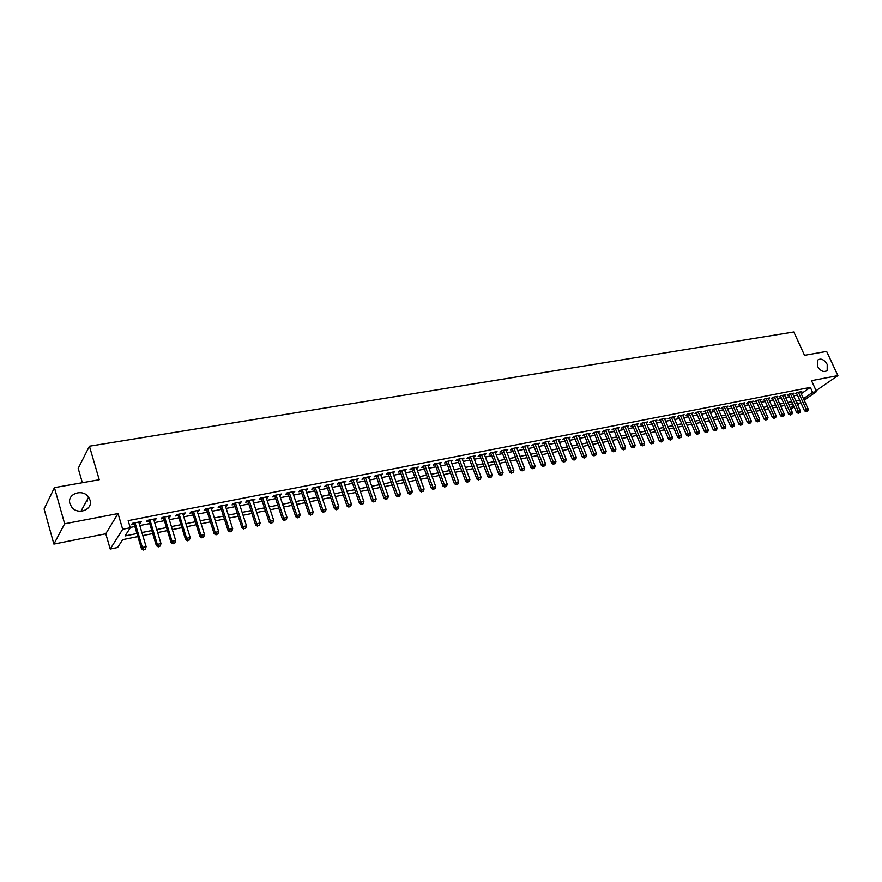 <?xml version="1.0" encoding="UTF-8"?>
<svg xmlns="http://www.w3.org/2000/svg" width="882" height="882" viewBox="0 0 882 882"><rect width="100%" height="100%" fill="white"/><g stroke="black" fill="none" stroke-linecap="round" stroke-linejoin="round"><path stroke-width="1.32" d="M89.997 500.039C93.371 509.686 77.682 515.65 71.596 506.907L69.976 503.721C66.635 493.777 82.897 488.198 88.619 497.205L89.997 500.039M827.228 364.398L827.195 370.374C823.909 372.7 820.646 371.311 817.405 366.206L817.416 360.297C820.69 357.905 823.964 359.272 827.228 364.398M137.857 536.598L122.653 539.674L117.615 547.524L110.217 549.045L122.686 529.288L130.293 527.778L125.057 535.936L136.942 533.544M105.774 533.775L118.045 513.567L64.662 523.798L54.441 487.636L44.1 508.969L53.901 544.095L105.774 533.775L110.217 549.045M87.627 500.954L87.263 499.686M82.357 482.708L78.2 468.364L89.424 446.204L793.822 331.985L804.527 355.303L826.643 351.4L837.9 375.611L811.528 380.671L816.534 391.586L804.13 400.141M794.153 407.021L790.856 409.16M64.662 523.798L53.901 544.095M816.104 390.671L837.9 375.611M139.113 523.202L140.492 522.927L141.385 521.56L132.421 523.324L131.539 524.702L134.152 524.184M153.953 520.281L155.265 520.016L156.191 518.649L147.327 520.391L146.423 521.758L149.003 521.251M168.605 517.381L170.81 515.772L162.056 517.491L161.119 518.859L163.677 518.351M183.081 514.526L185.253 512.927L176.609 514.625L175.65 515.992L178.164 515.496M197.381 511.703L199.519 510.116L190.986 511.803L189.994 513.17L192.485 512.674M211.515 508.914L213.62 507.348L205.186 509.002L204.172 510.369L206.631 509.884M225.472 506.169L227.556 504.603L219.21 506.246L218.185 507.602L220.61 507.128M239.276 503.446L241.326 501.891L233.08 503.512L232.021 504.868L234.425 504.394M252.902 500.755L254.931 499.212L246.784 500.822L245.703 502.178L248.085 501.704M266.386 498.098L268.382 496.566L260.322 498.154L259.22 499.51L261.568 499.047M279.704 495.464L281.667 493.953L273.718 495.519L272.582 496.875L274.908 496.412M292.868 492.873L294.808 491.373L286.948 492.917L285.79 494.262L288.094 493.81M305.889 490.304L307.796 488.815L300.023 490.337L298.855 491.693L301.126 491.241M318.755 487.757L320.629 486.28L312.945 487.801L311.754 489.146L314.003 488.694M331.467 485.254L333.33 483.788L325.734 485.287L324.521 486.621L326.737 486.18M344.046 482.774L345.876 481.318L338.368 482.796L337.133 484.13L339.327 483.7M356.482 480.315L358.29 478.871L350.86 480.337L349.614 481.671L351.786 481.241M368.775 477.89L370.561 476.456L363.219 477.901L361.951 479.235L364.09 478.816M380.936 475.497L382.7 474.075L375.434 475.497L374.144 476.831L376.272 476.412M392.964 473.116L394.695 471.705L387.518 473.127L386.217 474.45L388.312 474.042M404.86 470.779L406.569 469.378L399.458 470.768L398.146 472.102L400.219 471.694M416.624 468.452L418.311 467.063L411.277 468.441L409.943 469.764L412.004 469.367M428.255 466.159L429.92 464.781L422.974 466.148L421.618 467.471L423.647 467.063M439.765 463.888L441.408 462.521L434.528 463.866L433.172 465.189L435.179 464.792M451.154 461.639L452.775 460.283L445.972 461.617L444.594 462.929L446.579 462.543M462.422 459.412L464.02 458.067L457.284 459.39L455.895 460.702L457.857 460.316M473.568 457.218L475.144 455.873L468.485 457.185L467.074 458.497L469.015 458.111M484.593 455.046L486.147 453.712L479.565 455.013L478.143 456.314L480.062 455.939M495.508 452.885L497.04 451.573L490.524 452.852L489.08 454.153L490.987 453.778M506.301 450.757L507.823 449.445L501.362 450.713L499.918 452.014L501.803 451.65M516.984 448.651L518.484 447.35L512.1 448.607L510.634 449.908L512.497 449.533M527.557 446.557L529.046 445.267L522.717 446.512L521.251 447.813L523.092 447.45M538.02 444.484L539.486 443.216L533.235 444.451L531.747 445.741L533.566 445.377M548.372 442.422L549.828 441.176L543.632 442.4L542.132 443.69L543.94 443.337M558.626 440.383L560.059 439.17L553.929 440.372L552.419 441.662L554.216 441.309M568.769 438.365L570.191 437.174L564.127 438.365L562.606 439.655L564.37 439.302M578.801 436.381L580.224 435.201L574.215 436.381L572.683 437.659L574.436 437.318M588.746 434.396L590.146 433.249L584.204 434.418L582.66 435.697L584.391 435.355M598.591 432.445L599.981 431.309L594.093 432.467L592.539 433.746L594.259 433.404M608.326 430.515L609.705 429.391L603.883 430.537L602.318 431.816L604.016 431.485M617.973 428.597L619.34 427.494L613.574 428.63L611.998 429.909L613.685 429.578M627.532 426.701L628.877 425.62L623.166 426.745L621.589 428.013L623.254 427.682M636.991 424.826L638.325 423.768L632.67 424.881L631.082 426.138L632.736 425.819M646.352 422.963L647.686 421.927L642.085 423.029L640.486 424.286L642.118 423.966M655.635 421.122L656.947 420.097L651.401 421.188L649.791 422.445L651.412 422.125M664.819 419.303L666.119 418.288L660.629 419.369L659.008 420.626L660.618 420.317M673.914 417.495L675.204 416.502L669.769 417.572L668.137 418.829L669.736 418.52M682.922 415.709L684.212 414.738L678.82 415.797L677.189 417.043L678.754 416.734M691.852 413.945L693.12 412.974L687.784 414.033L686.141 415.279L687.706 414.97M700.694 412.192L701.951 411.244L696.67 412.28L695.016 413.526L696.559 413.217M709.448 410.45L710.705 409.524L705.468 410.549L703.803 411.795L705.335 411.486M718.124 408.73L719.37 407.815L714.177 408.84L712.513 410.075L714.023 409.777M726.724 407.032L727.948 406.128L722.81 407.142L721.134 408.377L722.645 408.079M735.235 405.345L736.459 404.452L731.365 405.455L729.679 406.69L731.167 406.393M743.669 403.669L744.882 402.798L739.833 403.791L738.146 405.014L739.623 404.728M752.026 402.016L753.228 401.156L748.234 402.137L746.536 403.361L748.002 403.074M760.317 400.373L761.497 399.524L756.547 400.494L754.849 401.718L756.293 401.442M768.52 398.752L769.699 397.914L764.793 398.873L763.084 400.097L764.518 399.811M776.656 397.143L777.814 396.316L772.952 397.264L771.243 398.488L772.665 398.212M784.704 395.544L785.873 394.728L781.044 395.676L779.335 396.889L780.746 396.613M792.697 393.967L793.844 393.163L789.07 394.1L787.35 395.312L788.74 395.037M801.22 393.736L810.337 387.385L128.177 520.645L130.293 527.778M130.205 527.458L134.858 526.532M139.819 525.551L149.708 523.588M154.659 522.607L164.383 520.678M169.311 519.707L178.881 517.8M183.787 516.83L193.202 514.967M198.097 513.997L207.347 512.155M212.231 511.196L221.327 509.388M226.189 508.418L235.152 506.643M239.992 505.684L248.801 503.942M253.63 502.983L262.296 501.263M267.114 500.303L275.636 498.617M280.432 497.668L288.822 496.004M293.596 495.056L301.853 493.413M306.616 492.476L314.742 490.866M319.482 489.918L327.476 488.33M332.205 487.393L340.066 485.839M344.785 484.902L352.524 483.369M357.221 482.432L364.839 480.922M369.525 479.995L377.011 478.507M381.685 477.581L389.05 476.126M393.714 475.2L400.968 473.766M405.61 472.84L412.743 471.429M417.373 470.503L424.396 469.114M429.005 468.199L435.928 466.832M440.515 465.917L447.328 464.571M451.904 463.656L458.607 462.333M463.171 461.429L469.775 460.117M474.318 459.213L480.811 457.923M485.343 457.03L491.737 455.762M496.257 454.858L502.553 453.613M507.062 452.72L513.258 451.496M517.745 450.603L523.842 449.39M528.318 448.508L534.327 447.317M538.781 446.424L544.701 445.256M549.144 444.374L554.965 443.216M559.397 442.345L565.13 441.198M569.552 440.327L575.196 439.203M579.595 438.332L585.152 437.229M589.54 436.358L595.008 435.278M599.385 434.407L604.776 433.338M609.131 432.478L614.445 431.419M618.789 430.559L624.015 429.523M628.337 428.663L633.485 427.649M637.807 426.789L642.879 425.786M647.179 424.937L652.173 423.944M656.462 423.095L661.379 422.114M665.645 421.265L670.485 420.306M674.752 419.468L679.515 418.52M683.759 417.671L688.456 416.745M692.69 415.907L697.32 414.992M701.543 414.154L706.096 413.25M710.297 412.412L714.784 411.519M718.973 410.692L723.394 409.81M727.573 408.983L731.928 408.123M736.095 407.297L740.384 406.448M744.529 405.621L748.752 404.783M752.897 403.967L757.054 403.14M761.177 402.324L765.278 401.508M769.391 400.693L773.426 399.899M777.527 399.083L781.496 398.289M785.586 397.484L789.5 396.702M793.568 395.897L797.427 395.136M800.613 392.402L801.749 391.597L797.019 392.534L795.288 393.747L796.678 393.471M118.045 513.567L122.686 529.288M810.337 387.385L812.609 392.369L816.534 391.586M54.441 487.636L99.247 479.731L89.424 446.204M796.898 403.239L797.383 402.898L796.799 403.019M792.72 403.835L788.806 404.629M784.726 405.466L780.746 406.271M776.645 407.098L772.621 407.914M768.509 408.752L764.407 409.579M760.284 410.417L756.128 411.255M751.993 412.092L747.771 412.952M743.614 413.79L739.325 414.661M735.158 415.51L730.814 416.392M726.636 417.241L722.215 418.134M718.025 418.983L713.538 419.887M709.326 420.747L704.773 421.673M700.562 422.522L695.931 423.459M691.697 424.319L687.001 425.267M682.756 426.127L677.993 427.097M673.727 427.957L668.887 428.939M664.609 429.81L659.692 430.802M655.414 431.673L650.42 432.687M646.12 433.558L641.049 434.583M636.727 435.465L631.578 436.502M627.256 437.384L622.019 438.442M617.676 439.324L612.373 440.405M608.018 441.287L602.627 442.378M598.25 443.26L592.77 444.374M588.393 445.267L582.826 446.391M578.427 447.284L572.782 448.431M568.361 449.324L562.628 450.482M558.196 451.386L552.375 452.565M547.931 453.469L542.011 454.66M537.557 455.564L531.548 456.788M527.072 457.692L520.964 458.927M516.477 459.842L510.281 461.099M505.772 462.014L499.477 463.282M494.956 464.208L488.562 465.498M484.031 466.424L477.526 467.736M472.984 468.662L466.38 469.996M461.815 470.922L455.112 472.278M450.526 473.204L443.712 474.593M439.126 475.519L432.202 476.919M427.594 477.857L420.56 479.29M415.929 480.227L408.785 481.671M404.143 482.608L396.889 484.086M392.225 485.023L384.85 486.522M380.186 487.47L372.689 488.992M367.992 489.94L360.385 491.483M355.678 492.443L347.938 494.008M343.219 494.967L335.347 496.555M330.618 497.514L322.625 499.135M317.873 500.105L309.747 501.748M304.974 502.718L296.727 504.394M291.942 505.364L283.541 507.062M278.745 508.032L270.212 509.763M265.394 510.744L256.728 512.497M251.888 513.478L243.079 515.264M238.228 516.246L229.265 518.065M224.403 519.046L215.285 520.898M210.412 521.89L201.14 523.765M196.245 524.757L186.83 526.664M181.912 527.668L172.332 529.608M167.404 530.6L157.669 532.574M152.718 533.577L142.818 535.583M790.25 407.826L793.502 405.577M800.757 402.468L797.548 404.684M803.469 398.686L812.609 392.369M141.903 532.552L151.803 530.556M156.753 529.553L166.489 527.59M171.417 526.598L180.997 524.68M185.904 523.688L195.319 521.791M200.225 520.799L209.486 518.936M214.359 517.955L223.466 516.124M228.339 515.143L237.291 513.335M242.142 512.365L250.951 510.59M255.791 509.609L264.457 507.867M269.275 506.896L277.797 505.177M282.604 504.217L290.994 502.52M295.779 501.56L304.036 499.896M308.799 498.936L316.925 497.305M321.676 496.346L329.659 494.736M334.399 493.777L342.26 492.2M346.979 491.252L354.718 489.686M359.426 488.738L367.033 487.206M371.73 486.269L379.216 484.758M383.89 483.81L391.266 482.333M395.919 481.396L403.184 479.929M407.826 478.992L414.97 477.559M419.589 476.622L426.623 475.211M431.232 474.284L438.156 472.884M442.742 471.958L449.555 470.591M454.142 469.665L460.845 468.32M465.409 467.394L472.002 466.071M476.556 465.156L483.049 463.844M487.592 462.929L493.986 461.639M498.506 460.735L504.802 459.467M509.3 458.563L515.496 457.306M519.994 456.402L526.091 455.178M530.567 454.274L536.576 453.061M541.03 452.168L546.95 450.978M551.393 450.085L557.215 448.905M561.647 448.012L567.38 446.865M571.801 445.972L577.445 444.837M581.844 443.944L587.412 442.83M591.789 441.948L597.268 440.846M601.645 439.964L607.037 438.872M611.391 438.001L616.694 436.932M621.038 436.061L626.275 435.002M630.597 434.131L635.746 433.095M640.067 432.224L645.128 431.199M649.439 430.339L654.422 429.336M658.711 428.465L663.628 427.483M667.906 426.623L672.746 425.642M677.001 424.782L681.775 423.823M686.02 422.974L690.716 422.026M694.95 421.166L699.58 420.24M703.792 419.391L708.345 418.476M712.557 417.627L717.044 416.723M721.233 415.874L725.654 414.992M729.833 414.143L734.188 413.272M738.344 412.434L742.633 411.563M746.789 410.736L751.012 409.887M755.146 409.05L759.303 408.212M763.426 407.385L767.527 406.558M771.64 405.731L775.675 404.915M779.776 404.088L783.745 403.295M787.835 402.468L791.749 401.674M795.818 400.858L799.676 400.086M512.144 448.596L520.38 469.963L521.868 468.695L524.525 468.144L517.017 448.64M506.003 449.809L506.367 450.746M495.232 451.926L495.596 452.874M484.361 454.065L484.725 455.013M473.369 456.226L473.722 457.185M462.256 458.408L462.62 459.379M451.033 460.625L451.386 461.595M439.677 462.863L440.041 463.833M428.211 465.112L428.564 466.093M416.613 467.394L416.966 468.386M404.882 469.709L405.246 470.701M393.03 472.035L393.383 473.039M381.046 474.395L381.399 475.398M368.93 476.776L369.282 477.79M356.681 479.191L357.034 480.205M344.289 481.627L344.642 482.652M331.753 484.097L332.106 485.122M319.075 486.588L319.438 487.625M306.263 489.113L306.616 490.16M293.298 491.66L293.651 492.718M280.178 494.251L280.531 495.298M266.904 496.853L267.257 497.922M253.487 499.499L253.829 500.568M239.904 502.178L240.246 503.247M226.156 504.879L226.509 505.959M212.253 507.613L212.595 508.705M198.174 510.38L198.516 511.483M183.93 513.192L184.272 514.294M169.52 516.025L169.862 517.139M154.923 518.892L155.265 520.016M140.15 521.802L140.492 522.927M796.435 392.942L804.549 410.836L806.302 409.645L798.397 392.258M806.953 411.188L806.258 411.651L807.747 411.023L806.953 411.188L806.302 409.645L808.265 409.237L800.371 391.873M804.549 410.836L806.258 411.651M807.747 411.023L808.265 409.237M788.497 394.497L796.622 412.478L798.364 411.288L790.459 393.824M799.037 412.831L798.342 413.305L799.831 412.666L799.037 412.831L798.364 411.288L800.36 410.88L792.455 393.427M796.622 412.478L798.342 413.305M799.831 412.666L800.36 410.88M780.493 396.073L788.629 414.143L790.36 412.952L782.455 395.401M791.044 414.507L790.349 414.981L791.838 414.331L791.044 414.507L790.36 412.952L792.378 412.533L784.462 395.004M788.629 414.143L790.349 414.981M791.838 414.331L792.378 412.533M772.423 397.65L780.559 415.83L782.29 414.628L774.374 396.988M782.973 416.183L782.279 416.657L783.778 416.017L782.973 416.183L782.29 414.628L784.318 414.209L776.403 396.591M780.559 415.83L782.279 416.657M783.778 416.017L784.318 414.209M764.264 399.248L772.412 417.517L774.142 416.326L766.226 398.598M774.826 417.881L775.653 417.715L774.826 417.881L774.142 416.326L776.182 415.896L768.266 398.19M772.412 417.517L774.142 418.366M775.653 417.715L776.182 415.896M756.039 400.858L764.198 419.226L765.918 418.035L757.991 400.208M766.612 419.6L767.439 419.424L766.612 419.6L765.918 418.035L767.979 417.605L760.063 399.811M764.198 419.226L765.929 420.075M767.439 419.424L767.979 417.605M747.738 402.49L755.907 420.957L757.616 419.755L749.689 401.85M758.322 421.331L759.148 421.155L758.322 421.331L757.616 419.755L759.7 419.325L751.773 401.442M755.907 420.957L757.638 421.805M759.148 421.155L759.7 419.325M739.359 404.132L747.528 422.698L749.237 421.497L741.31 403.493M749.954 423.073L750.791 422.897L749.954 423.073L749.237 421.497L751.343 421.056L743.416 403.085M747.528 422.698L749.27 423.558M750.791 422.897L751.343 421.056M730.902 405.786L739.083 424.451L740.781 423.25L732.854 405.158M741.497 424.837L742.346 424.661L741.497 424.837L740.781 423.25L742.898 422.809L734.971 404.739M739.083 424.451L740.825 425.311M742.346 424.661L742.898 422.809M722.369 407.462L730.55 426.227L732.247 425.025L724.309 406.845M732.975 426.612L733.835 426.436L732.975 426.612L732.247 425.025L734.386 424.573L726.448 406.415M730.55 426.227L732.303 427.097M733.835 426.436L734.386 424.573M713.759 409.149L721.95 428.024L723.626 426.811L715.699 408.542M724.365 428.409L725.236 428.222L724.365 428.409L723.626 426.811L725.787 426.359L717.86 408.112M721.95 428.024L723.692 428.895M725.236 428.222L725.787 426.359M705.06 410.858L713.251 429.832L714.938 428.619L706.989 410.251M715.677 430.218L716.548 430.041L715.677 430.218L714.938 428.619L717.11 428.156L709.172 409.821M713.251 429.832L715.004 430.703M716.548 430.041L717.11 428.156M696.284 412.578L704.486 431.651L706.151 430.438L698.213 411.982M706.912 432.048L707.783 431.86L706.912 432.048L706.151 430.438L708.356 429.975L700.418 411.541M704.486 431.651L706.239 432.533M707.783 431.86L708.356 429.975M687.42 414.308L695.622 433.492L697.287 432.279L689.349 413.724M698.048 433.9L698.941 433.712L698.048 433.9L697.287 432.279L699.514 431.816L691.565 413.283M695.622 433.492L697.386 434.385M698.941 433.712L699.514 431.816M678.467 416.061L686.681 435.355L688.335 434.131L680.397 415.488M689.107 435.763L690.011 435.576L689.107 435.763L688.335 434.131L690.584 433.668L682.646 415.047M686.681 435.355L688.445 436.248M690.011 435.576L690.584 433.668M669.438 417.825L677.652 437.24L679.305 436.006L671.356 417.263M680.088 437.648L680.992 437.45L680.088 437.648L679.305 436.006L681.566 435.543L673.628 416.811M677.652 437.24L679.427 438.133M680.992 437.45L681.566 435.543M660.32 419.612L668.534 439.137L670.177 437.902L662.239 419.06M670.97 439.545L671.886 439.357L670.97 439.545L670.177 437.902L672.47 437.428L664.521 418.608M668.534 439.137L670.309 440.03M671.886 439.357L672.47 437.428M651.114 421.42L659.339 441.044L660.971 439.82L653.022 420.868M661.765 441.463L662.691 441.276L661.765 441.463L660.971 439.82L663.275 439.335L655.337 420.416M659.339 441.044L661.114 441.959M662.691 441.276L663.275 439.335M641.809 423.239L650.045 442.985L651.666 441.75L643.717 422.698M652.471 443.403L653.408 443.205L652.471 443.403L651.666 441.75L654.003 441.265L646.054 422.246M650.045 442.985L651.82 443.9M653.408 443.205L654.003 441.265M632.427 425.069L640.652 444.936L642.272 443.701L634.323 424.551M643.088 445.355L644.025 445.167L643.088 445.355L642.272 443.701L644.632 443.205L636.683 424.088M640.652 444.936L642.438 445.851M644.025 445.167L644.632 443.205M622.946 426.932L631.181 446.909L632.78 445.664L624.842 426.414M633.607 447.339L634.566 447.141L633.607 447.339L632.78 445.664L635.161 445.178L627.223 425.951M631.181 446.909L632.967 447.836M634.566 447.141L635.161 445.178M613.365 428.795L621.601 448.894L623.199 447.659L615.261 428.299M624.037 449.335L624.996 449.136L624.037 449.335L623.199 447.659L625.603 447.163L617.665 427.825M621.601 448.894L623.398 449.831M624.996 449.136L625.603 447.163M603.696 430.692L611.932 450.911L613.519 449.666L605.581 430.207M614.368 451.352L615.338 451.143L614.368 451.352L613.519 449.666L615.956 449.159L608.007 429.732M611.932 450.911L613.74 451.849M615.338 451.143L615.956 449.159M593.928 432.599L602.174 452.94L603.751 451.694L595.813 432.136M604.611 453.381L605.592 453.183L604.611 453.381L603.751 451.694L606.199 451.187L598.261 431.651M602.174 452.94L603.972 453.877M605.592 453.183L606.199 451.187M584.06 434.528L592.307 454.991L593.873 453.745L585.935 434.076M594.744 455.443L595.736 455.233L594.744 455.443L593.873 453.745L596.353 453.227L588.415 433.58M592.307 454.991L594.115 455.939M595.736 455.233L596.353 453.227M574.094 436.48L582.341 457.063L583.906 455.818L575.968 436.039M584.777 457.515L585.78 457.306L584.777 457.515L583.906 455.818L586.409 455.299L578.471 435.543M582.341 457.063L584.16 458.023M585.78 457.306L586.409 455.299M564.028 438.442L572.286 459.158L573.829 457.912L565.902 438.012M574.711 459.621L575.726 459.412L574.711 459.621L573.829 457.912L576.354 457.383L568.427 437.516M572.286 459.158L574.094 460.117M575.726 459.412L576.354 457.383M553.863 440.427L562.11 461.275L563.642 460.018L555.726 440.019M564.546 461.738L565.571 461.529L564.546 461.738L563.642 460.018L566.2 459.489L558.273 439.512M562.11 461.275L563.929 462.245M565.571 461.529L566.2 459.489M543.588 442.433L551.845 463.414L553.367 462.157L545.44 442.047M554.271 463.877L555.307 463.667L554.271 463.877L553.367 462.157L555.947 461.617L548.02 441.54M551.845 463.414L553.664 464.384M555.307 463.667L555.947 461.617M533.213 444.462L541.46 465.575L542.97 464.318L535.065 444.087M543.896 466.049L544.944 465.828L543.896 466.049L542.97 464.318L545.583 463.767L537.667 443.569M541.46 465.575L543.29 466.545M544.944 465.828L545.583 463.767M522.739 446.512L530.975 467.758L532.474 466.49L524.57 446.149M533.412 468.232L534.459 468.011L533.412 468.232L532.474 466.49L535.109 465.95L527.204 445.63M530.975 467.758L532.805 468.739M534.459 468.011L535.109 465.95M522.817 470.448L523.875 470.216L522.817 470.448L521.868 468.695L513.963 448.232M520.38 469.963L522.221 470.944M523.875 470.216L524.525 468.144M501.45 450.702L509.675 472.19L511.152 470.922L503.258 450.349M512.1 472.675L513.181 472.454L512.1 472.675L511.152 470.922L513.842 470.36L505.937 449.82M509.675 472.19L511.516 473.182M513.181 472.454L513.842 470.36M490.635 452.83L498.859 474.439L500.315 473.171L492.432 452.477M501.285 474.935L502.376 474.703L501.285 474.935L500.315 473.171L503.038 472.609L495.144 451.937M498.859 474.439L500.7 475.442M502.376 474.703L503.038 472.609M479.709 454.98L487.922 476.71L489.367 475.442L481.484 454.627M490.348 477.217L491.45 476.986L490.348 477.217L489.367 475.442L492.112 474.869L484.229 454.087M487.922 476.71L489.764 477.724M491.45 476.986L492.112 474.869M468.673 457.152L476.864 479.014L478.298 477.735L470.426 456.81M479.29 479.521L480.403 479.29L479.29 479.521L478.298 477.735L481.076 477.162L473.204 456.259M476.864 479.014L478.717 480.029M480.403 479.29L481.076 477.162M457.504 459.346L465.696 481.34L467.118 480.062L459.257 459.004M468.122 481.848L469.246 481.616L468.122 481.848L467.118 480.062L469.93 479.477L462.058 458.453M465.696 481.34L467.559 482.355M469.246 481.616L469.93 479.477M446.226 461.573L454.406 483.689L455.818 482.41L447.957 461.231M456.832 484.207L457.967 483.964L456.832 484.207L455.818 482.41L458.651 481.815L450.801 460.669M454.406 483.689L456.27 484.714M457.967 483.964L458.651 481.815M434.826 463.811L442.996 486.059L444.385 484.78L436.546 463.469M445.421 486.588L446.568 486.346L445.421 486.588L444.385 484.78L447.251 484.185L439.412 462.907M442.996 486.059L444.859 487.096M446.568 486.346L447.251 484.185M423.305 466.082L431.452 488.463L432.83 487.184L425.003 465.74M433.878 488.992L435.035 488.749L433.878 488.992L432.83 487.184L435.73 486.577L427.902 465.178M431.452 488.463L433.327 489.499M435.035 488.749L435.73 486.577M411.651 468.375L419.799 490.888L421.155 489.598L413.338 468.044M422.213 491.428L423.382 491.175L422.213 491.428L421.155 489.598L424.088 488.992L416.26 467.46M419.799 490.888L421.662 491.935M423.382 491.175L424.088 488.992M399.866 470.69L408.002 493.347L409.347 492.057L401.542 470.36M410.417 493.887L411.596 493.633L410.417 493.887L409.347 492.057L412.313 491.439L404.496 469.775M408.002 493.347L409.876 494.394M411.596 493.633L412.313 491.439M387.959 473.039L396.084 495.827L397.407 494.537L389.612 472.708M398.488 496.368L399.689 496.125L398.488 496.368L397.407 494.537L400.406 493.909L392.611 472.124M396.084 495.827L397.958 496.886M399.689 496.125L400.406 493.909M375.919 475.409L384.023 498.33L385.335 497.04L377.551 475.078M386.426 498.881L387.639 498.639L386.426 498.881L385.335 497.04L388.367 496.412L380.583 474.483M384.023 498.33L385.908 499.399M387.639 498.639L388.367 496.412M363.748 477.801L371.829 500.866L373.119 499.576L365.357 477.482M374.233 501.428L375.467 501.174L374.233 501.428L373.119 499.576L376.184 498.936L368.422 476.875M371.829 500.866L373.725 501.946M375.467 501.174L376.184 498.936M351.433 480.227L359.503 503.435L360.771 502.134L353.032 479.907M361.907 503.997L363.141 503.743L361.907 503.997L360.771 502.134L363.88 501.494L356.13 479.301M359.503 503.435L361.4 504.515M363.141 503.743L363.88 501.494M338.986 482.675L347.034 506.025L348.291 504.725L340.562 482.366M349.437 506.599L350.683 506.345L349.437 506.599L348.291 504.725L351.422 504.074L343.693 481.748M347.034 506.025L348.93 507.117M350.683 506.345L351.422 504.074M326.395 485.155L334.421 508.649L335.656 507.348L327.95 484.846M336.825 509.234L338.093 508.969L336.825 509.234L335.656 507.348L338.831 506.698L331.114 484.218M334.421 508.649L336.329 509.752M338.093 508.969L338.831 506.698M313.65 487.669L321.676 511.306L322.889 510.005L315.194 487.36M324.058 511.891L325.348 511.626L324.058 511.891L322.889 510.005L326.097 509.333L318.402 486.721M321.676 511.306L323.573 512.409M325.348 511.626L326.097 509.333M300.773 490.205L308.766 513.986L309.968 512.685L302.294 489.896M311.159 514.581L312.448 514.316L311.159 514.581L309.968 512.685L313.209 512.012L305.536 489.256M308.766 513.986L310.673 515.11M312.448 514.316L313.209 512.012M287.741 492.762L295.724 516.709L296.892 515.397L289.241 492.465M298.094 517.304L299.417 517.039L298.094 517.304L296.892 515.397L300.178 514.713L292.515 491.814M295.724 516.709L297.631 517.833M299.417 517.039L300.178 514.713M274.567 495.353L282.516 519.454L283.673 518.142L276.044 495.067M284.886 520.06L286.22 519.785L284.886 520.06L283.673 518.142L286.992 517.458L279.351 494.405M282.516 519.454L284.423 520.589M286.22 519.785L286.992 517.458M261.226 497.977L269.153 522.232L270.289 520.92L262.682 497.691M271.524 522.85L272.869 522.574L271.524 522.85L270.289 520.92L273.652 520.226L266.033 497.029M269.153 522.232L271.072 523.368M272.869 522.574L273.652 520.226M247.743 500.634L255.637 525.044L256.75 523.732L249.165 500.348M258.007 525.672L259.363 525.385L258.007 525.672L256.75 523.732L260.146 523.026L252.561 499.686M255.637 525.044L257.566 526.19M259.363 525.385L260.146 523.026M234.083 503.324L241.966 527.888L243.046 526.576L235.494 503.038M244.325 528.527L245.703 528.241L244.325 528.527L243.046 526.576L246.486 525.859L238.923 502.365M241.966 527.888L243.884 529.046M245.703 528.241L246.486 525.859M220.28 506.036L228.129 530.766L229.188 529.454L221.658 505.761M230.478 531.416L231.867 531.118L230.478 531.416L229.188 529.454L232.672 528.737L225.13 505.077M228.129 530.766L230.048 531.934M231.867 531.118L232.672 528.737M206.3 508.782L214.117 533.687L215.153 532.364L207.656 508.517M216.465 534.338L217.876 534.04L216.465 534.338L215.153 532.364L218.681 531.637L211.162 507.823M214.117 533.687L216.046 534.856M217.876 534.04L218.681 531.637M192.155 511.571L199.938 536.631L200.953 535.319L193.478 511.306M202.287 537.292L203.709 536.995L202.287 537.292L200.953 535.319L204.525 534.58L197.039 510.612M199.938 536.631L201.879 537.822M203.709 536.995L204.525 534.58M177.833 514.382L185.595 539.619L186.576 538.296L179.134 514.129M187.932 540.28L189.365 539.982L187.932 540.28L186.576 538.296L190.192 537.546L182.739 513.423M185.595 539.619L187.535 540.809M189.365 539.982L190.192 537.546M163.346 517.238L171.075 542.639L172.034 541.316L164.614 516.984M173.401 543.312L174.857 543.014L173.401 543.312L172.034 541.316L175.683 540.567L168.264 516.268M171.075 542.639L173.015 543.841M174.857 543.014L175.683 540.567M148.672 520.137L156.368 545.704L157.305 544.381L149.918 519.884M158.683 546.388L160.16 546.079L158.683 546.388L157.305 544.381L160.998 543.61L153.611 519.156M156.368 545.704L158.308 546.906M160.16 546.079L160.998 543.61M133.821 523.059L141.484 548.802L142.388 547.479L135.045 522.806M143.799 549.486L145.287 549.177L143.799 549.486L142.388 547.479L146.136 546.697L138.772 522.078M141.484 548.802L143.435 550.015M145.287 549.177L146.136 546.697M827.195 370.374L825.706 371.421M88.619 497.205L80.946 511.251"/></g></svg>
